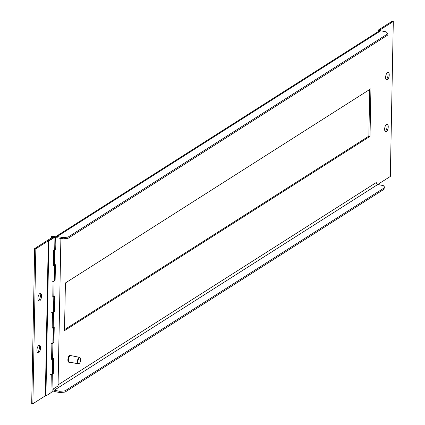 <?xml version="1.0" encoding="UTF-8"?>
<svg xmlns="http://www.w3.org/2000/svg" width="425" height="425" viewBox="0 0 425 425"><rect width="100%" height="100%" fill="white"/><g stroke="black" fill="none" stroke-linecap="round" stroke-linejoin="round"><path stroke-width="0.64" d="M80.676 359.784A2.927 1.264 101.2 0 0 80.405 358.248A2.927 1.264 101.2 0 0 78.073 360.405A2.927 1.264 101.2 0 0 79.411 363.29A2.927 1.264 101.2 0 0 80.676 359.784M79.252 363.407A3.31 1.429 -78.8 0 1 79.082 363.566A3.31 1.429 -78.8 0 1 78.328 363.832A3.31 1.429 -78.8 0 1 77.568 360.304A3.31 1.429 -78.8 0 1 79.613 357.335A3.31 1.429 -78.8 0 1 80.208 357.866A3.31 1.429 -78.8 0 1 80.304 358.078M78.328 363.832L69.392 362.063A3.31 1.429 -78.8 0 1 68.632 358.535A3.31 1.429 -78.8 0 1 70.677 355.566L79.613 357.335M70.481 355.289A3.586 1.551 101.2 0 0 70.242 355.199A3.586 1.551 101.2 0 0 68.027 358.418A3.586 1.551 101.2 0 0 68.85 362.238A3.586 1.551 101.2 0 0 69.105 362.238M69.976 362.18A3.586 1.551 -78.8 0 1 69.339 362.334A3.586 1.551 -78.8 0 1 68.515 358.514A3.586 1.551 -78.8 0 1 70.731 355.295A3.586 1.551 -78.8 0 1 71.262 355.683M50.947 392.387A1.934 0.664 1.1 0 0 51.967 392.094L52.865 391.521L52.912 389.188L58.055 385.916L60.887 238.473M52.541 373.575L53.04 358.387M53.136 342.481L53.64 327.287M53.731 311.382L54.235 296.193M54.331 280.282L54.836 265.094M54.926 249.188L55.362 237.596L55.946 237.713L55.728 249.167L55.144 249.05M55.728 249.167L54.697 249.82A1.934 0.664 -178.9 0 1 52.833 250.144M53.38 265.662A1.934 0.664 1.1 0 0 54.4 265.37L55.431 264.717L55.128 280.266L54.543 280.149M55.128 280.266L54.102 280.92A1.934 0.664 -178.9 0 1 52.238 281.238M52.78 296.762A1.934 0.664 1.1 0 0 53.805 296.469L54.83 295.816L54.533 311.36L53.948 311.243M54.533 311.36L53.502 312.014A1.934 0.664 -178.9 0 1 51.638 312.338M52.185 327.861A1.934 0.664 1.1 0 0 53.205 327.563L54.235 326.91L53.938 342.46L53.348 342.343M53.938 342.46L52.907 343.113A1.934 0.664 -178.9 0 1 51.042 343.437M51.584 358.955A1.934 0.664 1.1 0 0 52.61 358.663L53.635 358.009L53.338 373.559L52.753 373.442M53.338 373.559L52.312 374.212A1.934 0.664 -178.9 0 1 50.447 374.531M54.623 265.067A1.934 0.664 -178.9 0 1 54.4 265.37L53.369 266.023L53.672 250.474L54.697 249.82L54.942 237.123A1.934 0.664 -178.9 0 0 55.165 236.821A1.934 0.664 -178.9 0 0 53.247 236.119A1.934 0.664 -178.9 0 0 51.303 236.746A1.934 0.664 -178.9 0 0 53.417 237.447L53.353 237.219A1.27 0.436 -178.9 0 1 51.962 236.762A1.27 0.436 -178.9 0 1 53.242 236.348A1.27 0.436 -178.9 0 1 54.501 236.81A1.27 0.436 -178.9 0 1 54.357 237.007L48.312 240.847L45.337 395.818L45.921 395.935L50.936 392.748L51.282 374.866L52.312 374.212A1.934 0.664 1.1 0 0 52.53 373.91L52.828 358.525M54.942 237.123L48.896 240.964L48.312 240.847M52.833 358.36A1.934 0.664 -178.9 0 1 52.61 358.663L51.579 359.316L51.877 343.767L52.907 343.113A1.934 0.664 1.1 0 0 53.13 342.81L53.422 327.425M53.428 327.266A1.934 0.664 -178.9 0 1 53.205 327.563L52.179 328.217L52.477 312.672L53.502 312.014A1.934 0.664 1.1 0 0 53.725 311.716L54.023 296.326M54.023 296.167A1.934 0.664 -178.9 0 1 53.805 296.469L52.774 297.123L53.072 281.573L54.102 280.92A1.934 0.664 1.1 0 0 54.326 280.617L54.618 265.232M51.967 392.094L54.697 249.82A1.934 0.664 1.1 0 0 54.921 249.518L55.165 236.821M48.896 240.964L45.921 395.935M40.54 347.926A3.862 1.668 101.2 0 0 39.493 345.281A3.862 1.668 101.2 0 0 37.102 348.75A3.862 1.668 101.2 0 0 37.99 352.862A3.862 1.668 101.2 0 0 40.54 347.926M37.453 352.495A3.862 1.668 101.2 0 0 39.371 347.698A3.862 1.668 101.2 0 0 38.856 345.419M41.538 296.098A3.862 1.668 101.2 0 0 40.487 293.452A3.862 1.668 101.2 0 0 38.096 296.921A3.862 1.668 101.2 0 0 38.983 301.033A3.862 1.668 101.2 0 0 41.538 296.098M38.452 300.666A3.862 1.668 101.2 0 0 40.364 295.869A3.862 1.668 101.2 0 0 39.849 293.59M45.337 395.818L32.863 403.75L31.694 403.516L34.669 248.551L51.898 237.591L53.072 237.825L35.838 248.779L34.669 248.551M32.863 403.75L35.838 248.779M64.499 330.65L65.413 282.965L370.935 88.698L370.016 136.383L64.499 330.65M369.739 89.457L368.847 136.149L370.016 136.383M368.847 136.149L64.515 329.657M386.548 124.334A3.862 1.668 -78.8 0 1 387.063 126.613A3.862 1.668 -78.8 0 1 385.151 131.41M388.237 126.841A3.862 1.668 -78.8 0 1 385.688 131.777A3.862 1.668 -78.8 0 1 384.8 127.665A3.862 1.668 -78.8 0 1 387.186 124.196A3.862 1.668 -78.8 0 1 388.237 126.841M387.547 72.505A3.862 1.668 -78.8 0 1 388.057 74.784A3.862 1.668 -78.8 0 1 386.144 79.581M389.231 75.012A3.862 1.668 -78.8 0 1 386.681 79.948A3.862 1.668 -78.8 0 1 385.794 75.836A3.862 1.668 -78.8 0 1 388.179 72.367A3.862 1.668 -78.8 0 1 389.231 75.012M377.687 184.492L390.331 176.449L393.306 21.484L379.164 30.478L377.99 30.244L377.963 31.747M377.99 30.244L392.137 21.25L393.306 21.484M62.714 238.839L62.735 237.591L57.205 236.497L55.489 236.794L379.01 31.078A3.092 2.577 57.5 0 1 379.153 30.998A3.092 2.577 57.5 0 1 380.726 30.786L386.256 31.88L387.892 33.724L387.866 34.967L67.989 238.361L62.709 238.839L57.184 237.74A1.769 1.472 -122.5 0 0 56.201 237.91M379.164 30.478L379.153 30.998M387.892 33.724L68.011 237.118L67.989 238.361M68.011 237.118L62.735 237.591M55.489 236.794L55.16 237.049M52.939 389.172A1.769 1.472 -122.5 0 0 54.251 390.224L59.782 391.319L65.057 390.846L384.938 187.446L383.302 185.603L377.772 184.508A1.769 1.472 57.5 0 1 376.242 182.543L58.076 384.853M52.881 390.819L54.23 391.467L59.76 392.562L65.036 392.089L384.917 188.689L384.938 187.446M65.036 392.089L65.057 390.846M59.76 392.562L59.782 391.319M57.205 236.497L380.726 30.786M54.251 390.224L377.772 184.508M80.405 358.248L80.208 357.866M79.411 363.29L79.082 363.566M68.85 362.238L69.339 362.334M70.242 355.199L70.731 355.295M51.303 236.746L51.276 237.989"/></g></svg>
